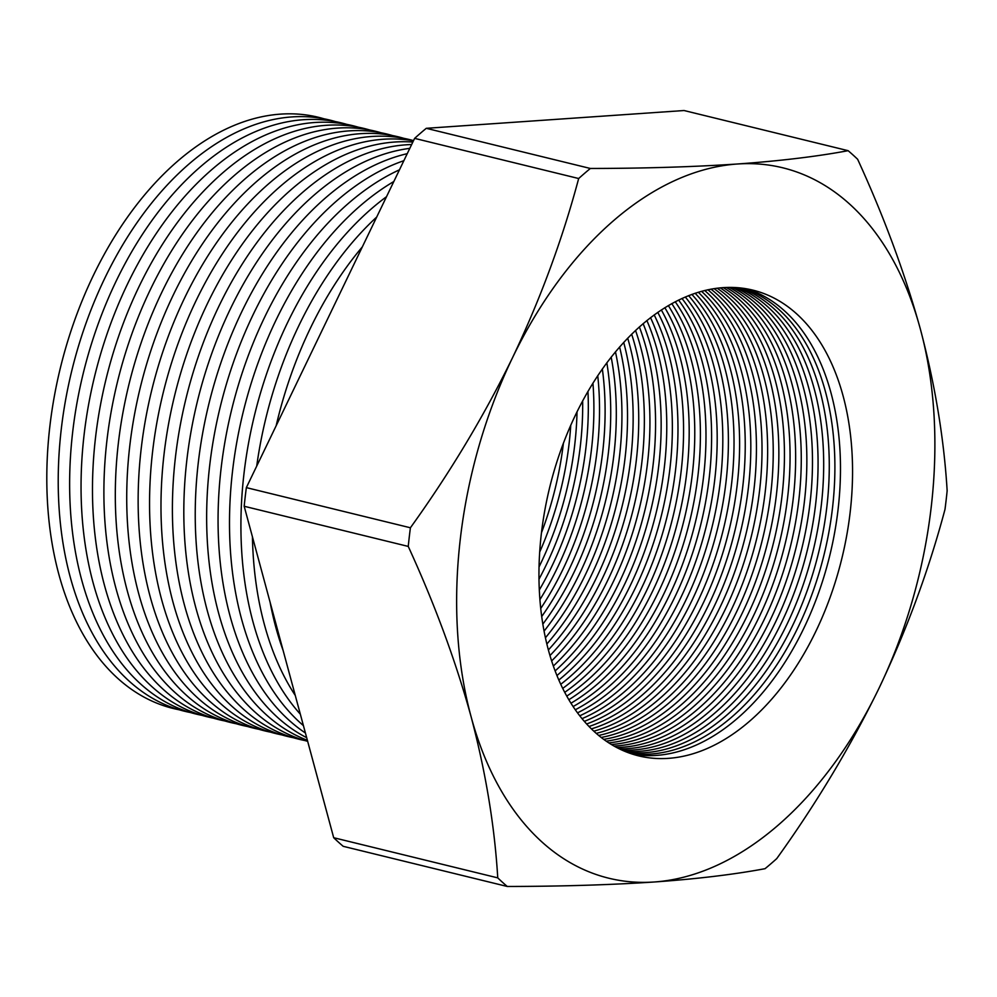 <?xml version="1.0" encoding="UTF-8"?>
<svg xmlns="http://www.w3.org/2000/svg" width="997" height="997" viewBox="0 0 997 997"><rect width="100%" height="100%" fill="white"/><g stroke="black" fill="none" stroke-linecap="round" stroke-linejoin="round"><path stroke-width="1.5" d="M460.278 539.252A365.687 229.322 103.8 0 0 471.058 716.569C455.716 660.974 434.779 604.257 408.247 546.418A416.883 261.426 -76.2 0 1 409.256 537.096A416.883 261.426 -76.2 0 1 410.403 527.774L246.346 487.62L414.615 138.371L578.671 178.525A416.883 261.426 -76.2 0 1 590.349 168.468L426.28 128.314L684.067 110.53L848.123 150.684A416.883 261.426 -76.2 0 1 857.644 159.283C884.152 217.034 905.089 273.751 920.455 329.434A365.687 229.322 103.8 0 0 737.294 164.007A365.687 229.322 103.8 0 0 512.595 357.574A365.687 229.322 103.8 0 0 460.278 539.252M539.701 552.039A239.766 150.36 103.8 0 0 569.1 443.553A239.766 150.36 103.8 0 0 570.758 425.171M577.026 411.749A239.766 150.36 -76.2 0 1 574.721 444.936A239.766 150.36 -76.2 0 1 539.065 566.844M539.016 579.132A239.766 150.36 103.8 0 0 580.304 446.295A239.766 150.36 103.8 0 0 582.659 400.819M587.956 391.372A239.766 150.36 -76.2 0 1 585.937 447.678A239.766 150.36 -76.2 0 1 539.34 589.95M539.95 599.583A239.766 150.36 103.8 0 0 591.52 449.036A239.766 150.36 103.8 0 0 592.928 383.11M597.739 375.657A239.766 150.36 -76.2 0 1 597.141 450.42A239.766 150.36 -76.2 0 1 540.773 608.419M541.745 616.495A239.766 150.36 103.8 0 0 602.724 451.778A239.766 150.36 103.8 0 0 602.338 368.94M606.837 362.758A239.766 150.36 -76.2 0 1 608.344 453.161A239.766 150.36 -76.2 0 1 542.879 624.06M544.113 631.076A239.766 150.36 103.8 0 0 613.928 454.532A239.766 150.36 103.8 0 0 611.173 357.1M615.448 351.829A239.766 150.36 -76.2 0 1 619.561 455.903A239.766 150.36 -76.2 0 1 545.471 637.731M546.904 643.962A239.766 150.36 103.8 0 0 625.144 457.274A239.766 150.36 103.8 0 0 619.598 346.956M623.698 342.395A239.766 150.36 -76.2 0 1 630.765 458.645A239.766 150.36 -76.2 0 1 548.425 649.907M550.02 655.515A239.766 150.36 103.8 0 0 636.348 460.016A239.766 150.36 103.8 0 0 627.699 338.157M631.649 334.157A239.766 150.36 -76.2 0 1 641.968 461.387A239.766 150.36 -76.2 0 1 551.677 660.886M553.397 665.971A239.766 150.36 103.8 0 0 647.552 462.758A239.766 150.36 103.8 0 0 635.525 330.431M639.364 326.916A239.766 150.36 -76.2 0 1 653.185 464.128A239.766 150.36 -76.2 0 1 555.179 670.869M556.999 675.517A239.766 150.36 103.8 0 0 658.768 465.499A239.766 150.36 103.8 0 0 643.127 323.639M646.866 320.536A239.766 150.36 -76.2 0 1 664.388 466.87A239.766 150.36 -76.2 0 1 558.881 679.991M560.8 684.254A239.766 150.36 103.8 0 0 669.972 468.241A239.766 150.36 103.8 0 0 650.53 317.644M654.182 314.902A239.766 150.36 -76.2 0 1 675.592 469.624A239.766 150.36 -76.2 0 1 562.769 688.366M564.776 692.292A239.766 150.36 103.8 0 0 681.175 470.983A239.766 150.36 103.8 0 0 657.771 312.348M661.335 309.93A239.766 150.36 -76.2 0 1 686.796 472.366A239.766 150.36 -76.2 0 1 566.819 696.08M568.901 699.695A239.766 150.36 103.8 0 0 692.379 473.725A239.766 150.36 103.8 0 0 664.849 307.687M668.351 305.568A239.766 150.36 -76.2 0 1 698.012 475.108A239.766 150.36 -76.2 0 1 571.019 703.184M573.163 706.524A239.766 150.36 103.8 0 0 703.595 476.466A239.766 150.36 103.8 0 0 671.791 303.611M675.218 301.755A239.766 150.36 -76.2 0 1 709.216 477.85A239.766 150.36 -76.2 0 1 575.356 709.739M577.562 712.818A239.766 150.36 103.8 0 0 714.799 479.221A239.766 150.36 103.8 0 0 678.596 300.047M681.973 298.452A239.766 150.36 -76.2 0 1 720.42 480.591A239.766 150.36 -76.2 0 1 579.818 715.784M582.086 718.625A239.766 150.36 103.8 0 0 726.003 481.962A239.766 150.36 103.8 0 0 685.288 296.994M688.603 295.635A239.766 150.36 -76.2 0 1 731.636 483.333A239.766 150.36 -76.2 0 1 584.392 721.354M586.722 723.959A239.766 150.36 103.8 0 0 737.219 484.704A239.766 150.36 103.8 0 0 691.856 294.389M695.121 293.255A239.766 150.36 -76.2 0 1 742.84 486.075A239.766 150.36 -76.2 0 1 589.077 726.477M591.458 728.869A239.766 150.36 103.8 0 0 748.423 487.446A239.766 150.36 103.8 0 0 698.324 292.233M701.539 291.311A239.766 150.36 -76.2 0 1 754.044 488.817A239.766 150.36 -76.2 0 1 593.876 731.162M596.293 733.356A239.766 150.36 103.8 0 0 759.627 490.188A239.766 150.36 103.8 0 0 704.692 290.488M707.858 289.766A239.766 150.36 -76.2 0 1 765.247 491.571A239.766 150.36 -76.2 0 1 598.761 735.45M601.241 737.444A239.766 150.36 103.8 0 0 770.843 492.929A239.766 150.36 103.8 0 0 710.961 289.142M714.076 288.619A239.766 150.36 -76.2 0 1 776.464 494.313A239.766 150.36 -76.2 0 1 603.746 739.338M606.276 741.145A239.766 150.36 103.8 0 0 782.047 495.671A239.766 150.36 103.8 0 0 717.142 288.183M720.208 287.846A239.766 150.36 -76.2 0 1 787.667 497.054A239.766 150.36 -76.2 0 1 608.831 742.852M611.398 744.472A239.766 150.36 103.8 0 0 793.251 498.413A239.766 150.36 103.8 0 0 723.224 287.597M726.24 287.448A239.766 150.36 -76.2 0 1 798.871 499.796A239.766 150.36 -76.2 0 1 614.002 746.005M616.607 747.438A239.766 150.36 103.8 0 0 804.454 501.167A239.766 150.36 103.8 0 0 729.218 287.373M732.184 287.398A239.766 150.36 -76.2 0 1 810.087 502.538A239.766 150.36 -76.2 0 1 619.262 748.784M621.904 750.043A239.766 150.36 103.8 0 0 815.671 503.909A239.766 150.36 103.8 0 0 735.125 287.51M738.054 287.709A239.766 150.36 -76.2 0 1 821.291 505.28A239.766 150.36 -76.2 0 1 624.596 751.227M627.3 752.311A239.766 150.36 103.8 0 0 826.874 506.65A239.766 150.36 103.8 0 0 740.945 287.996M323.888 118.768A304.384 190.876 103.8 0 0 49.85 426.404A304.384 190.876 103.8 0 0 179.223 709.789M335.304 121.559A304.384 190.876 103.8 0 0 61.266 429.196A304.384 190.876 103.8 0 0 190.639 712.581M346.719 124.351A304.384 190.876 103.8 0 0 72.681 431.988A304.384 190.876 103.8 0 0 202.055 715.372M358.135 127.142A304.384 190.876 103.8 0 0 84.097 434.779A304.384 190.876 103.8 0 0 213.483 718.164M369.563 129.946A304.384 190.876 103.8 0 0 95.525 437.583A304.384 190.876 103.8 0 0 224.898 720.968M380.979 132.738A304.384 190.876 103.8 0 0 106.941 440.375A304.384 190.876 103.8 0 0 236.314 723.76M392.394 135.53A304.384 190.876 103.8 0 0 118.356 443.167A304.384 190.876 103.8 0 0 247.73 726.551M403.81 138.321A304.384 190.876 103.8 0 0 129.772 445.958A304.384 190.876 103.8 0 0 259.145 729.343M413.531 140.627A304.384 190.876 103.8 0 0 141.188 448.762A304.384 190.876 103.8 0 0 270.561 732.147M413.443 140.789A304.384 190.876 103.8 0 0 152.603 451.554A304.384 190.876 103.8 0 0 281.989 734.939M412.833 142.06A304.384 190.876 103.8 0 0 164.031 454.345A304.384 190.876 103.8 0 0 293.405 737.73M411.636 144.54A304.384 190.876 103.8 0 0 175.447 457.137A304.384 190.876 103.8 0 0 304.82 740.522M409.804 148.354A304.384 190.876 103.8 0 0 186.863 459.941A304.384 190.876 103.8 0 0 307.662 741.332M407.25 153.663A304.384 190.876 103.8 0 0 198.278 462.733A304.384 190.876 103.8 0 0 307.388 740.31M403.847 160.704A304.384 190.876 103.8 0 0 209.694 465.524A304.384 190.876 103.8 0 0 306.677 737.68M399.461 169.814A304.384 190.876 103.8 0 0 221.11 468.316A304.384 190.876 103.8 0 0 305.418 733.007M393.815 181.529A304.384 190.876 103.8 0 0 232.538 471.12A304.384 190.876 103.8 0 0 303.424 725.617M386.5 196.708A304.384 190.876 103.8 0 0 243.953 473.911A304.384 190.876 103.8 0 0 300.334 714.176M252.428 536.785A304.384 190.876 103.8 0 0 295.262 695.432M270.112 602.275A304.384 190.876 103.8 0 0 283.111 650.43M743.837 288.37A239.766 150.36 -76.2 0 1 832.495 508.021A239.766 150.36 -76.2 0 1 630.029 753.308M632.771 754.218A239.766 150.36 103.8 0 0 838.078 509.392A239.766 150.36 103.8 0 0 746.678 288.831M541.359 533.657A239.766 150.36 -76.2 0 1 752.76 290.102A239.766 150.36 -76.2 0 1 850.154 512.346A239.766 150.36 -76.2 0 1 638.753 755.9A239.766 150.36 -76.2 0 1 541.359 533.657M947.15 490.736A416.883 261.426 -76.2 0 1 946.141 500.058A416.883 261.426 -76.2 0 1 944.994 509.38C928.818 570.085 906.784 629.755 878.918 688.428A365.687 229.322 103.8 0 0 920.455 329.434C935.099 384.854 943.997 438.618 947.15 490.736M497.752 877.871C494.612 825.852 485.713 772.077 471.058 716.569A365.687 229.322 103.8 0 0 654.219 881.996A365.687 229.322 103.8 0 0 878.918 688.428C850.379 746.828 816.319 803.57 776.725 858.629A416.883 261.426 -76.2 0 1 765.048 868.686C733.991 874.494 697.053 878.93 654.219 881.996C610.513 884.9 561.523 886.383 507.274 886.47A416.883 261.426 -76.2 0 1 497.752 877.871L333.696 837.717L244.178 506.264L408.247 546.418M333.696 837.717A416.883 261.426 -76.2 0 0 343.205 846.316L507.274 886.47M414.615 138.371A416.883 261.426 -76.2 0 1 426.28 128.314M244.178 506.264A416.883 261.426 -76.2 0 1 246.346 487.62M410.403 527.774C449.946 472.802 484.019 416.061 512.595 357.574C540.424 298.988 562.445 239.317 578.671 178.525M590.349 168.468C644.598 168.393 693.588 166.898 737.294 164.007C780.128 160.941 817.066 156.492 848.123 150.684M563.417 443.104A239.766 150.36 -76.2 0 1 541.471 532.747M323.24 328.013A304.384 190.876 103.8 0 0 320.274 334.169M362.322 246.907A304.384 190.876 103.8 0 0 276.157 425.744M376.704 217.059A304.384 190.876 103.8 0 0 256.715 466.073"/></g></svg>
